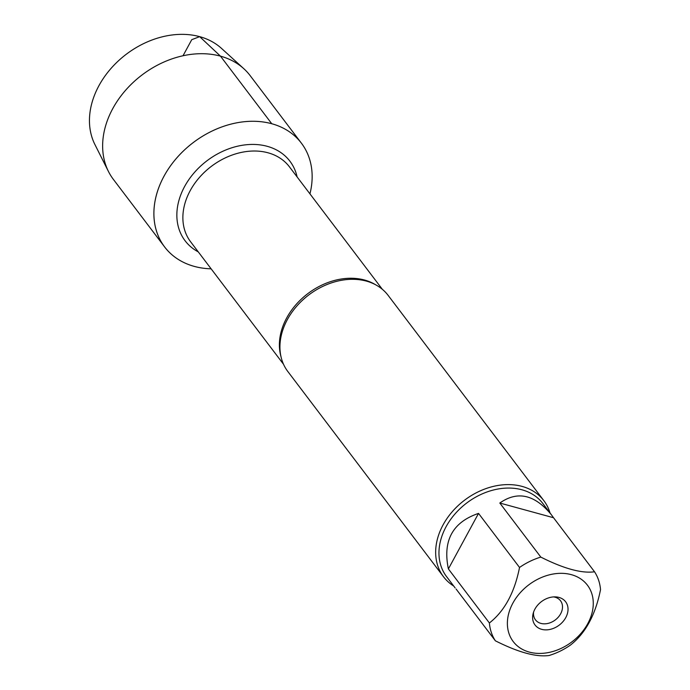 <?xml version="1.0" encoding="UTF-8"?>
<svg xmlns="http://www.w3.org/2000/svg" width="690" height="690" viewBox="0 0 690 690"><rect width="100%" height="100%" fill="white"/><g stroke="black" fill="none" stroke-linecap="round" stroke-linejoin="round"><path stroke-width="1.03" d="M543.858 500.673L388.134 295.38A62.963 48.3 142.8 0 0 366.381 281.106A62.963 48.3 142.8 0 0 356.264 279.433A62.963 48.3 142.8 0 0 281.046 336.496A62.963 48.3 142.8 0 0 287.808 371.479L443.532 576.78A62.963 48.3 -37.2 0 1 452.338 511.601A62.963 48.3 -37.2 0 1 522.106 486.407A62.963 48.3 -37.2 0 1 543.858 500.673A62.963 48.3 -37.2 0 1 550.025 512.972M271.748 123.734A85.845 65.852 -37.2 0 1 309.948 193.864A85.845 65.852 -37.2 0 0 301.409 143.184A85.845 65.852 -37.2 0 0 193.217 142.597A85.845 65.852 -37.2 0 0 164.625 246.942A85.845 65.852 -37.2 0 0 194.287 266.392A85.845 65.852 -37.2 0 0 211.123 268.824A85.845 65.852 -37.2 0 1 160.002 184.541A85.845 65.852 -37.2 0 1 271.748 123.734L220.489 56.157L199.669 36.648L191.751 39.675L183.014 55.769M453.709 586.026A62.963 48.3 -37.2 0 1 443.532 576.78M558.986 597.419A19.208 14.731 -37.2 0 1 565.766 617.602A19.208 14.731 -37.2 0 1 541.659 629.332A19.208 14.731 -37.2 0 1 533.111 613.669A19.208 14.731 -37.2 0 1 555.243 596.876A19.208 14.731 -37.2 0 1 558.986 597.419M529.308 652.093A46.592 35.742 142.8 0 0 592.253 612.013A46.592 35.742 142.8 0 0 547.136 575.451A46.592 35.742 142.8 0 0 508.401 614.738A46.592 35.742 142.8 0 0 529.308 652.093M570.371 645.141C585.474 633.308 595.522 614.799 600.524 589.614A60.444 46.368 142.8 0 0 594.539 571.786C581.687 573.562 563.782 568.664 540.822 557.097A60.444 46.368 142.8 0 0 519.536 567.456C514.542 592.641 504.493 611.15 489.391 622.984A60.444 46.368 142.8 0 0 495.368 640.803C518.328 652.369 536.234 657.268 549.085 655.5A60.444 46.368 142.8 0 0 570.371 645.141M553.535 517.733L551.439 514.835C534.75 494.506 517.534 490.573 499.819 503.036L553.535 517.733L594.539 571.786M499.819 503.036L540.822 557.097M478.532 513.394C452.614 522.175 442.566 540.684 448.388 568.922L478.532 513.394L519.536 567.456M448.388 568.922L489.391 622.984M495.368 640.803L456.09 589.019M455.124 587.897L446.516 576.538A60.444 46.368 -37.2 0 1 454.969 513.972A60.444 46.368 -37.2 0 1 521.942 489.788A60.444 46.368 -37.2 0 1 542.832 503.484L551.439 514.835M553.535 596.91A15.741 12.075 -37.2 0 1 560.539 600.8A15.741 12.075 -37.2 0 1 558.339 617.093A15.741 12.075 -37.2 0 1 540.9 623.389A15.741 12.075 -37.2 0 1 535.457 619.827A15.741 12.075 -37.2 0 1 533.603 612.03M164.625 246.942L113.367 179.374A85.845 65.852 -37.2 0 1 108.442 171.456A85.845 65.852 -37.2 0 1 141.959 75.02A85.845 65.852 -37.2 0 1 243.855 68.733A85.845 65.852 -37.2 0 1 250.151 75.615L301.409 143.184M243.855 68.733L221.524 48.412A80.282 61.591 142.8 0 0 126.236 54.286A80.282 61.591 142.8 0 0 94.884 144.477L108.442 171.456M280.977 356.609A62.022 47.575 -37.2 0 1 302.048 298.451A62.022 47.575 -37.2 0 1 364.536 280.028A62.022 47.575 -37.2 0 1 375.653 284.789M382.346 289.308L289.446 166.842A62.022 47.575 142.8 0 0 268.022 152.792A62.022 47.575 142.8 0 0 199.298 177.606A62.022 47.575 142.8 0 0 190.63 241.802L283.521 364.268M198.28 251.893A65.8 50.474 -37.2 0 1 187.697 181.341A65.8 50.474 -37.2 0 1 267.185 146.306A65.8 50.474 -37.2 0 1 297.105 176.925"/></g></svg>
